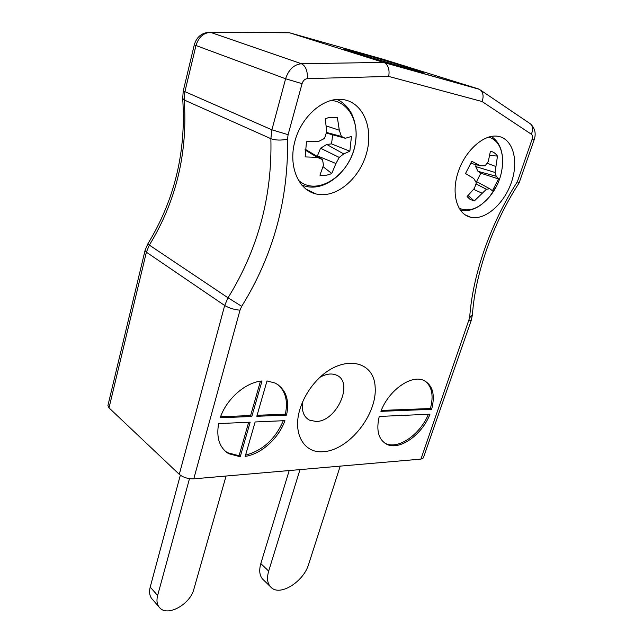 <?xml version="1.0" encoding="UTF-8"?>
<svg xmlns="http://www.w3.org/2000/svg" width="643" height="643" viewBox="0 0 643 643"><rect width="100%" height="100%" fill="white"/><g stroke="black" fill="none" stroke-linecap="round" stroke-linejoin="round"><path stroke-width="0.96" d="M287.734 32.68L289.543 32.785L384.651 62.765C388.428 65.482 389.771 70.039 388.694 76.421L307.338 78.639C304.838 78.928 303.086 80.6 302.073 83.662L285.613 78.759C288.643 69.54 293.915 64.533 301.422 63.737L383.767 62.395L478.609 88.983L383.26 59.317L289.543 32.785L210.446 32.327C203.309 32.897 198.478 37.342 195.946 45.669L184.846 91.925L184.211 99.995C187.836 152.833 176.206 201.235 149.313 245.184L146.379 252.185L109.013 407.871L107.928 405.484L145.053 250.432L146.379 252.185L224.68 305.489L228.032 297.797C258.02 249.307 272.302 196.268 270.872 138.671L184.211 99.995L182.676 98.387L183.255 90.912L271.893 129.822L285.613 78.759L194.274 44.881L183.255 90.912M357.154 52.485C380.576 59.076 424.332 72.313 423.198 72.498C425.545 73.969 340.935 48.908 343.772 48.972L357.154 52.485M431.646 409.318C435.391 394.673 432.707 385.004 423.592 380.31C411.094 374.451 388.501 390.55 380.913 411.343L431.646 409.318L430.408 408.514L381.275 410.435M429.966 414.188L379.233 416.447C376.01 430.36 378.478 439.619 386.652 444.233C399.399 451 422.138 434.861 429.966 414.188M262.006 380.994C245.65 382.191 226.416 398.925 220.244 417.749L251.807 416.495L262.006 380.994M302.073 83.662L288.088 134.676L287.55 139.105C288.522 199.708 273.243 255.448 241.696 306.325L240.008 310.167L193.784 478.834L420.94 459.11L469.671 317.706C472.492 275.751 489.966 224.455 517.374 181.704L519.086 182.966C492.369 224.254 475.153 274.384 472.412 314.917L469.671 317.706M256.79 416.294L286.553 415.105C289.68 399.777 285.878 389.095 275.164 383.059L267.006 380.945L256.79 416.294M255.15 421.969L245.2 456.393C261.315 454.135 278.724 438.293 284.905 420.643L255.15 421.969M218.628 423.592C216.152 437.738 219.48 447.769 228.619 453.677L240.233 456.747L250.167 422.186L218.628 423.592M318.285 194.411C337.663 197.393 359.967 177.894 366.647 152.817C373.631 127.804 363.006 102.133 342.783 99.528C324.088 96.78 301.615 116.005 294.952 141.042C288.056 166.039 298.28 189.974 315.97 193.961L318.285 194.411M471.954 217.487C486.43 219.729 504.795 202.85 511.724 181.414C518.877 160.027 512.76 138.398 497.778 136.26C483.697 133.945 464.985 150.759 458.057 172.38C450.944 193.977 457.189 214.416 470.676 217.246L471.954 217.487M323.574 451.675C349.125 450.092 377.441 414.333 375.134 386.973C373.945 358.858 340.075 354.148 315.649 381.725C309.002 389.208 304.067 397.478 300.844 406.537C291.44 432.273 303.408 453.854 323.574 451.675M193.784 478.834C188.045 478.979 183.215 477.484 179.293 474.341L109.013 407.871M468.996 320.865L471.263 320.302L423.335 457.92L420.94 459.11M478.89 89.176L480.876 90.341C483.335 93.323 483.729 97.045 482.049 101.514L388.694 76.421M260.471 381.186L250.609 415.547L251.807 416.495M220.613 416.72L250.609 415.547M257.079 415.29L285.347 414.188L286.553 415.105M285.347 414.188C288.112 401.232 285.621 391.37 277.856 384.594M245.562 455.131C262.722 450.55 275.308 439.073 283.322 420.715M248.68 422.258L239.067 455.758L240.233 456.747M225.098 451.056L227.453 452.68L239.067 455.758M384.072 442.617L385.438 443.373C397.993 450.02 420.273 434.547 428.367 414.261M430.408 408.514C433.784 395.766 432.008 386.604 425.087 381.018M302.813 401.545C301.366 410.612 303.552 416.801 309.387 420.128L316.123 421.47C336.868 421.647 354.422 381.894 336.305 375.086C331.531 373.117 326.089 373.848 319.989 377.288M180.329 475.193L150.213 587.075C148.838 592.637 149.723 596.889 152.865 599.839L158.668 606.534M189.484 478.665L157.631 595.522C156.225 601.125 157.093 605.393 160.236 608.334C168.506 616.524 190.304 603.89 193.848 589.253L226.063 476.037M289.189 470.555L260.817 563.565C258.663 571.33 259.74 576.964 264.048 580.468L269.972 586.263M299.984 469.615L268.67 571.113C266.475 578.917 267.52 584.567 271.82 588.064C281.28 595.932 303.817 581.111 308.616 564.361L340.211 466.127M496.066 186.783L489.733 196.517C479.228 208.637 468.98 212.503 458.989 208.123M488.6 137.088C496.959 139.676 501.62 146.821 502.585 158.524L502.472 165.331M496.219 176.238L498.55 178.955L492.442 190.738L489.749 188.753L486.381 189.259L474.317 200.954L470.154 199.434L467.091 196.533L474.413 188.375L476.318 182.853L473.795 178.545L465.516 173.522L471.785 161.289L480.377 165.757L485.095 165.83L488.294 161.433L490.416 151.218C493.334 151.804 495.689 153.428 497.481 156.08L495.07 172.469L496.219 176.238L477.958 171.335L475.659 166.537L495.07 172.469M476.559 181.599L480.835 173.208L498.55 178.955M480.835 173.208L477.958 171.335M487.064 163.218L495.745 166.449M475.659 166.537L476.085 164.672M489.741 155.477L497.481 156.08M470.419 163.234L480.377 165.757M468.088 195.552L474.317 200.954M473.618 189.388L481.969 193.117M475.997 183.898L486.381 189.259M475.185 180.852L489.749 188.753M330.856 100.429C347.421 101.369 358.272 119.614 355.748 139.949C353.208 172.854 317.481 198.478 298.119 179.927M345.355 138.277L351.44 136.469L349.864 151.218L343.724 153.91L339.255 157.422L335.935 163.499L331.764 173.497C327.737 175.314 323.807 175.877 319.965 175.169L323.461 165.187L322.545 159.609L317.192 157.334L305.152 156.916L306.478 141.733L318.671 141.42L324.554 138.406L326.676 131.622L325.302 118.714L328.782 117.548L337.358 117.476L339.311 130.207L341.401 136.453L345.355 138.277L326.266 133.037M349.864 151.218L331.515 143.879L332.688 134.974M326.443 132.426L341.401 136.453M326.242 125.932L339.311 130.207M328.26 117.685L337.358 117.476M304.975 149.891L317.192 157.334M305.039 149.136L322.545 159.609M323.035 166.674L331.764 173.497M317.377 156.402L317.425 155.903L335.935 163.499M317.425 155.903L320.56 148.228L339.255 157.422M320.56 148.228L326.757 144.458L343.724 153.91M326.757 144.458L331.515 143.879M517.374 181.704L532.05 139.475C532.798 136.991 532.557 135.239 531.319 134.202L482.049 101.514M307.338 78.639C307.724 70.987 305.755 66.02 301.422 63.737L210.446 32.327L208.774 32.214M287.55 139.105C281.232 140.528 275.67 140.383 270.872 138.671L271.893 129.822L288.088 134.676M241.696 306.325L228.032 297.797L147.729 244.027C174.671 199.965 186.325 151.491 182.692 98.596M179.293 474.341L224.68 305.489C229.012 308.085 234.124 309.645 240.008 310.167M532.05 139.475L534.116 139.82L519.102 182.942M531.319 134.202C533.176 129.99 532.934 126.583 530.596 123.97L528.964 122.869M157.631 595.522L150.213 587.075M268.67 571.113L260.817 563.565M336.972 99.368C342.205 101.819 346.489 105.597 349.824 110.709C353.907 116.584 357.331 129.114 355.796 139.82C353.296 168.185 326.604 192.667 304.814 186.02L301.704 185.055M337.085 99.36L339.793 100.855M145.053 250.432L147.729 244.027M194.274 44.881C196.645 36.772 201.918 32.552 210.092 32.23L289.165 32.689M471.263 320.302L472.412 314.917M384.651 62.765L479.485 89.345M534.116 139.82C536.27 133.8 535.097 128.52 530.596 123.97L480.876 90.341M227.453 452.68L228.619 453.677M385.438 443.373L386.652 444.233M305.851 189.042L315.97 193.961M464.945 214.746L470.676 217.246M306.205 417.757L309.387 420.128M460.444 210.365C467.863 211.676 475.322 209.377 482.821 203.461M491.316 136.42C498.084 140.897 501.837 148.26 502.585 158.524C503.011 172.774 498.727 185.441 489.725 196.517M467.276 196.782L470.154 199.434"/></g></svg>
